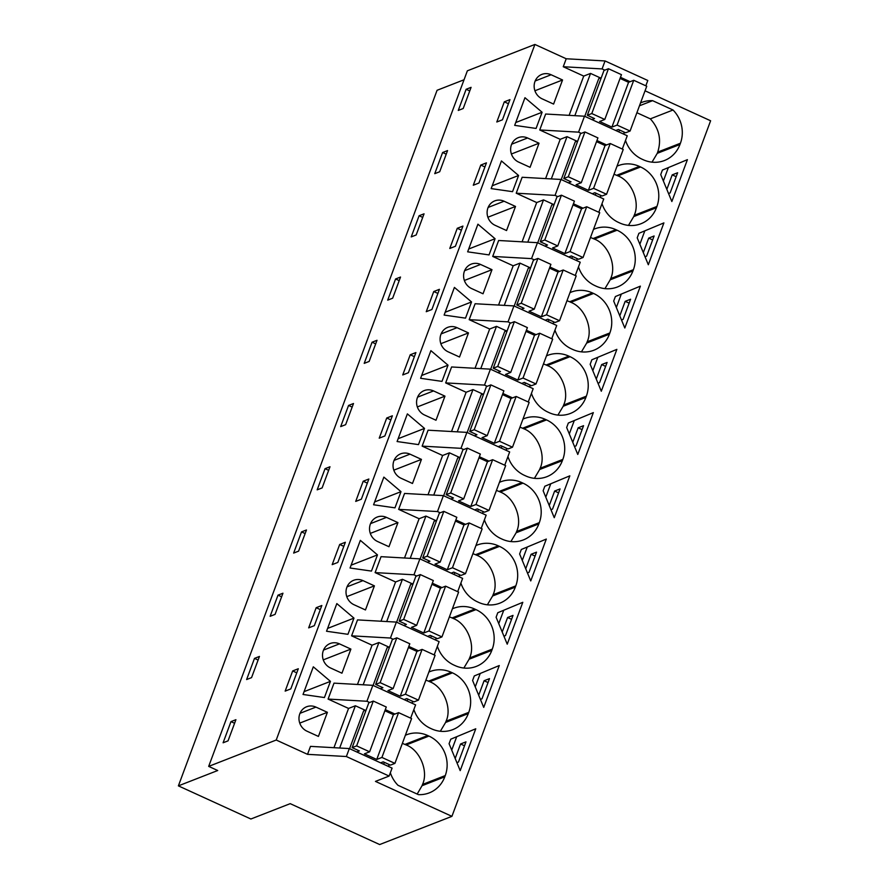 <?xml version="1.0" encoding="UTF-8"?>
<svg xmlns="http://www.w3.org/2000/svg" width="889" height="889" viewBox="0 0 889 889"><rect width="100%" height="100%" fill="white"/><g stroke="black" fill="none" stroke-linecap="round" stroke-linejoin="round"><path stroke-width="1.33" d="M645.825 85.8L647.803 80.488L605.053 60.952L566.215 58.763L534.9 44.45L467.37 70.809L208.682 766.385L217.716 770.519L178.389 785.865L250.887 819.002L290.214 803.656L379.681 844.55L451.923 816.346L375.458 781.398L389.115 776.064L346.366 756.528L307.527 754.339L276.223 740.026L208.682 766.385M451.923 816.346L710.611 120.771L645.047 90.8M464.036 79.766L437.077 90.289L178.389 785.865M630.09 81.71L620.466 77.31M604.798 70.153L602.086 68.92L605.053 60.952M545.602 178.589L560.203 139.317L539.734 129.961L545.657 114.025L584.495 116.215L627.245 135.761L622.311 149.041M595.297 195.136L596.008 193.235M522.087 241.819L536.689 202.559L516.22 193.202L522.143 177.267L560.981 179.456L603.731 198.992L598.797 212.271M571.783 258.377L572.494 256.465M498.573 305.049L513.175 265.789L492.706 256.432L498.629 240.497L537.467 242.686L580.217 262.222L575.272 275.501M548.269 321.607L548.98 319.707M475.048 368.29L489.661 329.019L469.181 319.662L475.115 303.738L513.953 305.916L556.703 325.463L551.758 338.742M524.754 384.837L525.455 382.937M451.534 431.521L466.136 392.26L445.667 382.903L451.59 366.968L490.428 369.157L533.178 388.693L528.244 401.972M501.24 448.078L501.941 446.178M428.02 494.762L442.622 455.49L422.153 446.134L428.076 430.198L466.914 432.387L509.664 451.934L504.73 465.214M477.715 511.308L478.426 509.408M404.506 557.992L419.108 518.732L398.639 509.364L404.562 493.439L443.4 495.629L486.15 515.164L481.216 528.444M454.201 574.55L454.912 572.638M380.992 621.222L395.594 581.962L375.114 572.605L381.048 556.67L419.886 558.859L462.636 578.395L457.691 591.674M430.687 637.78L431.387 635.879M357.467 684.463L372.069 645.192L351.599 635.835L357.522 619.9L396.372 622.089L439.11 641.636L434.176 654.915M407.173 701.01L407.873 699.11M333.953 747.693L348.555 708.433L328.085 699.076L334.008 683.141L372.847 685.33L415.596 704.866L410.662 718.145M383.648 764.251L384.359 762.351M307.527 754.339L310.494 746.371L349.333 748.56L392.082 768.107L389.115 776.064M618.822 131.905L619.522 130.005M680.418 143.24L679.952 144.485L657.26 153.341L657.716 152.097L680.418 143.24A30.215 28.092 68.7 0 0 673.029 110.003L652.604 100.668A30.215 28.092 68.7 0 0 641.736 102.424A30.215 28.092 68.7 0 0 640.536 102.935M625.512 140.429A30.215 28.092 68.7 0 0 642.08 159.209L643.28 159.753A30.215 28.092 68.7 0 0 664.45 160.52A30.215 28.092 68.7 0 0 679.952 144.485M623.922 132.017A30.215 28.092 68.7 0 0 624.134 134.328M449.912 741.448L450.756 739.192L475.759 728.78L460.191 770.63L449.078 743.704L449.912 741.448M474.27 675.951L499.274 665.539L483.716 707.4L472.592 680.474L474.27 675.951M522.799 602.309L507.23 644.169L496.106 617.233L497.784 612.721L522.799 602.309M544.824 486.25L569.827 475.837L554.258 517.698L543.146 490.772L544.824 486.25M519.954 427.164L522.61 428.231L545.324 419.364A30.215 28.092 68.7 0 0 524.154 418.597A30.215 28.092 68.7 0 0 522.954 419.108M545.324 419.364L546.524 419.908L523.821 428.776C537.756 434.032 546.268 455.379 540.123 468.27L539.656 469.514L562.37 460.658L562.837 459.413A30.215 28.092 68.7 0 0 546.524 419.908M507.93 456.602A30.215 28.092 68.7 0 0 524.488 475.382L525.699 475.926A30.215 28.092 68.7 0 0 546.868 476.693A30.215 28.092 68.7 0 0 562.37 460.658M506.341 448.178A30.215 28.092 68.7 0 0 506.541 450.501M538.534 560.003L530.744 580.928L519.632 554.003L520.465 551.747L521.31 549.491L546.313 539.067L538.534 560.003M437.377 646.303A30.215 28.092 68.7 0 0 453.946 665.083L455.146 665.628A30.215 28.092 68.7 0 0 476.315 666.394A30.215 28.092 68.7 0 0 491.828 650.359L492.284 649.114A30.215 28.092 68.7 0 0 475.982 609.621L453.268 618.477C467.214 623.734 475.715 645.092 469.57 657.982L469.103 659.227L491.828 650.359M435.788 637.891A30.215 28.092 68.7 0 0 435.999 640.202M449.401 616.866L452.068 617.933L474.77 609.065A30.215 28.092 68.7 0 0 453.601 608.309A30.215 28.092 68.7 0 0 452.401 608.809M474.77 609.065L475.982 609.621M472.915 553.636L476.782 555.247C490.728 560.492 499.229 581.851 493.084 594.741L515.798 585.873L515.342 587.118A30.215 28.092 68.7 0 1 499.829 603.164A30.215 28.092 68.7 0 1 478.66 602.398L477.46 601.842A30.215 28.092 68.7 0 1 460.891 583.073M459.302 574.65A30.215 28.092 68.7 0 0 459.513 576.972M475.582 554.692L498.296 545.835A30.215 28.092 68.7 0 0 477.115 545.068A30.215 28.092 68.7 0 0 475.915 545.579M498.296 545.835L499.496 546.379L476.782 555.247M515.798 585.873A30.215 28.092 68.7 0 0 499.496 546.379M593.341 412.607L577.783 454.457L566.66 427.531L568.338 423.02L593.341 412.607M496.44 490.406L499.096 491.461L521.81 482.594A30.215 28.092 68.7 0 0 500.64 481.838A30.215 28.092 68.7 0 0 499.429 482.338M521.81 482.594L523.01 483.149L500.296 492.017C514.242 497.262 522.754 518.62 516.598 531.511L516.142 532.755L538.856 523.888L539.323 522.643A30.215 28.092 68.7 0 0 523.01 483.149M484.416 519.832A30.215 28.092 68.7 0 0 500.974 538.612L502.185 539.167A30.215 28.092 68.7 0 0 523.354 539.923A30.215 28.092 68.7 0 0 538.856 523.888M482.816 511.419A30.215 28.092 68.7 0 0 483.027 513.742M616.866 349.366L601.297 391.227L590.174 364.301L591.852 359.778L616.866 349.366M590.507 237.463L594.363 239.074C608.309 244.319 616.822 265.678 610.665 278.568L633.39 269.7L632.924 270.945A30.215 28.092 68.7 0 1 617.422 286.991A30.215 28.092 68.7 0 1 596.241 286.225L595.041 285.669A30.215 28.092 68.7 0 1 578.483 266.9M576.883 258.477A30.215 28.092 68.7 0 0 577.094 260.799M593.163 238.519L615.877 229.662A30.215 28.092 68.7 0 0 594.708 228.895A30.215 28.092 68.7 0 0 593.496 229.406M615.877 229.662L617.077 230.207L594.363 239.074M633.39 269.7A30.215 28.092 68.7 0 0 617.077 230.207M638.891 233.318L663.894 222.895L648.325 264.755L637.213 237.83L638.891 233.318M614.021 174.233L617.888 175.844C631.823 181.089 640.336 202.448 634.19 215.338L656.904 206.47L656.438 207.715A30.215 28.092 68.7 0 1 640.936 223.75A30.215 28.092 68.7 0 1 619.766 222.995L618.555 222.439A30.215 28.092 68.7 0 1 601.997 203.659M600.408 195.247A30.215 28.092 68.7 0 0 600.608 197.569M616.677 175.289L639.391 166.421A30.215 28.092 68.7 0 0 618.222 165.665A30.215 28.092 68.7 0 0 617.022 166.165M639.391 166.421L640.591 166.976L617.888 175.844M656.904 206.47A30.215 28.092 68.7 0 0 640.591 166.976M613.688 301.06L615.377 296.548L640.38 286.136L624.811 327.997L613.688 301.06M547.335 365.546L546.135 364.99L568.838 356.133L570.049 356.678L547.335 365.546C561.27 370.791 569.782 392.149 563.637 405.04L563.17 406.284L585.895 397.416L586.351 396.172A30.215 28.092 68.7 0 0 570.049 356.678M531.444 393.371A30.215 28.092 68.7 0 0 548.013 412.14L549.213 412.696A30.215 28.092 68.7 0 0 570.382 413.452A30.215 28.092 68.7 0 0 585.895 397.416M529.855 384.948A30.215 28.092 68.7 0 0 530.066 387.271M568.838 356.133A30.215 28.092 68.7 0 0 547.668 355.367A30.215 28.092 68.7 0 0 546.468 355.867M554.958 330.13A30.215 28.092 68.7 0 0 571.527 348.91L572.727 349.455A30.215 28.092 68.7 0 0 593.896 350.222A30.215 28.092 68.7 0 0 609.409 334.186L609.865 332.942A30.215 28.092 68.7 0 0 593.563 293.448L570.849 302.304C584.795 307.561 593.296 328.919 587.151 341.809L586.684 343.054L609.409 334.186M553.369 321.718A30.215 28.092 68.7 0 0 553.58 324.029M566.982 300.693L569.649 301.76L592.352 292.892A30.215 28.092 68.7 0 0 571.183 292.137A30.215 28.092 68.7 0 0 569.982 292.637M592.352 292.892L593.563 293.448M412.274 701.121A30.215 28.092 68.7 0 0 412.474 703.443M413.863 709.544A30.215 28.092 68.7 0 0 430.42 728.313L431.632 728.869A30.215 28.092 68.7 0 0 452.801 729.625A30.215 28.092 68.7 0 0 468.303 713.589L468.77 712.345A30.215 28.092 68.7 0 0 452.457 672.851L429.754 681.719C443.689 686.964 452.201 708.322 446.056 721.212L445.589 722.457L468.303 713.589M425.887 680.107L428.542 681.163L451.256 672.306A30.215 28.092 68.7 0 0 430.087 671.539A30.215 28.092 68.7 0 0 428.887 672.04M451.256 672.306L452.457 672.851M671.851 201.525L660.727 174.6L661.56 172.333L662.405 170.077L687.408 159.664L671.851 201.525M445.256 775.575L444.789 776.819L422.042 785.709L422.508 784.465L445.256 775.575A30.215 28.092 68.7 0 0 428.943 736.081L427.742 735.536A30.215 28.092 68.7 0 0 406.573 734.77A30.215 28.092 68.7 0 0 405.362 735.281M390.349 772.774A30.215 28.092 68.7 0 0 397.983 785.287L418.419 794.633A30.215 28.092 68.7 0 0 429.287 792.866A30.215 28.092 68.7 0 0 444.789 776.819M388.76 764.351A30.215 28.092 68.7 0 0 388.96 766.674M534.9 44.45L276.223 740.026M466.136 89.278L458.268 110.436L463.213 108.502L471.081 87.344L466.136 89.278L469.748 90.922M288.903 681.018L292.659 670.939L298.304 668.739L290.803 688.897L285.158 691.109L288.903 681.018M308.672 627.867L316.173 607.709L321.829 605.498L314.328 625.667L308.672 627.867M282.946 593.219L275.079 614.377L270.134 616.31L278.001 595.152L282.946 593.219M341.587 552.347L337.842 562.426L332.186 564.637L339.687 544.468L345.343 542.268L341.587 552.347M363.201 481.238L368.857 479.027L365.112 489.117L361.356 499.196L355.711 501.407L363.201 481.238L367.335 483.127M301.515 531.911L293.648 553.08L298.593 551.147L306.461 529.988L301.515 531.911L305.138 533.567M406.484 364.846L410.24 354.767L415.896 352.566L408.395 372.724L402.739 374.936L406.484 364.846M325.041 468.681L329.986 466.747L322.118 487.917L317.173 489.839L325.041 468.681L328.652 470.337M364.201 363.368L372.069 342.209L377.014 340.287L369.146 361.445L364.201 363.368M419.108 215.738L411.229 236.907L416.174 234.974L424.053 213.816L419.108 215.738L422.719 217.394M482.694 172.944L478.938 183.023L473.292 185.234L480.793 165.065L486.439 162.854L482.694 172.944M442.622 152.508L434.754 173.666L439.699 171.744L447.567 150.574L442.622 152.508L446.234 154.164M435.654 299.415L431.91 309.494L426.253 311.695L433.754 291.536L439.41 289.325L435.654 299.415M457.268 228.295L462.925 226.095L455.424 246.253L449.778 248.464L457.268 228.295L461.402 230.184M395.583 278.979L387.715 300.138L392.66 298.204L400.528 277.046L395.583 278.979L399.205 280.624M392.371 415.796L384.87 435.966L379.225 438.166L386.726 418.008L392.371 415.796M246.62 679.54L254.487 658.382L259.432 656.449L251.565 677.618L246.62 679.54M504.307 101.835L496.807 121.993L502.463 119.793L509.953 99.624L504.307 101.835L508.43 103.713M353.5 403.517L345.632 424.675L340.687 426.609L348.555 405.451L353.5 403.517M230.973 721.624L235.918 719.69L228.051 740.848L223.106 742.782L230.973 721.624L234.585 723.268M569.116 115.348L583.729 76.087L563.248 66.731L602.086 68.92M566.215 58.763L563.248 66.731M562.548 79.977L553.591 104.08L542.146 98.846A13.291 12.357 68.7 0 1 534.145 86.355A13.291 12.357 68.7 0 1 541.79 74.42A13.291 12.357 68.7 0 1 551.113 74.754L562.548 79.977L534.922 90.767M308.172 680.652L313.306 666.817L330.441 681.363L324.429 697.554L303.027 694.476L308.172 680.652M386.493 517.387A13.291 12.357 68.7 0 0 377.18 517.054A13.291 12.357 68.7 0 0 369.524 528.988A13.291 12.357 68.7 0 0 377.536 541.49L388.971 546.724L397.939 522.621L386.493 517.387L370.557 523.61M444.967 396.15L433.532 390.927A13.291 12.357 68.7 0 0 424.209 390.593A13.291 12.357 68.7 0 0 416.563 402.528A13.291 12.357 68.7 0 0 424.564 415.019L435.999 420.253L444.967 396.15L417.33 406.94M397.094 441.533L407.373 413.885L424.509 428.42L418.497 444.611L397.094 441.533M495.062 238.719L477.926 224.184L467.647 251.831L489.039 254.91L495.062 238.719L468.692 249.009M465.525 318.14L444.122 315.073L454.412 287.414L471.548 301.949L465.525 318.14M506.552 230.551L515.52 206.448L504.074 201.225A13.291 12.357 68.7 0 0 494.762 200.881A13.291 12.357 68.7 0 0 487.105 212.815A13.291 12.357 68.7 0 0 495.117 225.317L506.552 230.551M339.465 643.858A13.291 12.357 68.7 0 0 330.141 643.525A13.291 12.357 68.7 0 0 322.496 655.46A13.291 12.357 68.7 0 0 330.497 667.961L341.943 673.195L350.899 649.092L339.465 643.858L323.518 650.081M448.034 365.19L442.011 381.381L420.608 378.303L430.898 350.644L448.034 365.19L421.664 375.48M539.09 120.348L536.078 128.438L514.675 125.36L524.966 97.712L542.101 112.247L539.09 120.348M512.553 191.668L491.161 188.601L501.44 160.942L518.576 175.489L512.553 191.668M539.034 143.218L530.066 167.31L518.631 162.087A13.291 12.357 68.7 0 1 510.63 149.585A13.291 12.357 68.7 0 1 518.276 137.651A13.291 12.357 68.7 0 1 527.588 137.984L539.034 143.218L511.397 153.997M480.56 264.455A13.291 12.357 68.7 0 0 471.248 264.122A13.291 12.357 68.7 0 0 463.591 276.057A13.291 12.357 68.7 0 0 471.592 288.558L483.038 293.781L491.995 269.678L480.56 264.455L464.625 270.678M350.955 626.223L347.943 634.313L326.541 631.246L336.831 603.587L353.966 618.122L350.955 626.223M421.453 459.391L410.007 454.157A13.291 12.357 68.7 0 0 400.695 453.823A13.291 12.357 68.7 0 0 393.038 465.758A13.291 12.357 68.7 0 0 401.05 478.26L412.485 483.483L421.453 459.391L393.816 470.17M371.458 571.082L350.055 568.004L360.345 540.356L377.481 554.892L371.458 571.082M365.457 609.954L374.413 585.851L362.979 580.628A13.291 12.357 68.7 0 0 353.666 580.295A13.291 12.357 68.7 0 0 346.01 592.23A13.291 12.357 68.7 0 0 354.011 604.731L365.457 609.954M468.481 332.919L459.524 357.022L448.078 351.788A13.291 12.357 68.7 0 1 440.077 339.287A13.291 12.357 68.7 0 1 447.734 327.352A13.291 12.357 68.7 0 1 457.046 327.685L468.481 332.919L440.855 343.699M327.385 712.322L318.418 736.425L306.983 731.191A13.291 12.357 68.7 0 1 298.971 718.701A13.291 12.357 68.7 0 1 306.627 706.755A13.291 12.357 68.7 0 1 315.939 707.099L327.385 712.322L299.749 723.113M400.995 491.661L394.972 507.841L373.58 504.774L383.859 477.115L400.995 491.661L374.625 501.952M583.729 76.087L590.552 73.42L600.475 77.954M584.495 116.215L578.572 132.15L581.273 133.383M606.576 144.951L596.952 140.551M539.734 129.961L578.572 132.15M560.203 139.317L567.038 136.65L576.961 141.195M551.324 178.911L567.038 136.65M560.981 179.456L555.058 195.38L557.759 196.613M583.051 208.182L573.427 203.781M516.22 193.202L555.058 195.38M536.689 202.559L543.523 199.892L553.447 204.426M527.81 242.141L543.523 199.892M537.467 242.686L531.544 258.621L534.245 259.855M559.537 271.412L549.913 267.022M492.706 256.432L531.544 258.621M513.175 265.789L519.998 263.122L529.933 267.656M504.285 305.372L519.998 263.122M513.953 305.916L508.03 321.851L510.731 323.085M536.023 334.653L526.399 330.252M469.181 319.662L508.03 321.851M489.661 329.019L496.484 326.352L506.408 330.897M480.771 368.613L496.484 326.352M490.428 369.157L484.505 385.093L487.205 386.326M512.509 397.883L502.885 393.483M445.667 382.903L484.505 385.093M466.136 392.26L472.97 389.593L482.894 394.127M457.257 431.843L472.97 389.593M466.914 432.387L460.991 448.323L463.691 449.556M488.983 461.124L479.371 456.724M422.153 446.134L460.991 448.323M442.622 455.49L449.456 452.823L459.38 457.368M433.743 495.084L449.456 452.823M443.4 495.629L437.477 511.553L440.177 512.786M465.469 524.354L455.846 519.954M398.639 509.364L437.477 511.553M419.108 518.732L425.931 516.064L435.866 520.598M410.218 558.314L425.931 516.064M419.886 558.859L413.963 574.794L416.663 576.028M441.955 587.585L432.332 583.195M375.114 572.605L413.963 574.794M395.594 581.962L402.417 579.295L412.34 583.829M386.704 621.544L402.417 579.295M396.372 622.089L390.438 638.024L393.138 639.258M418.441 650.826L408.818 646.425M351.599 635.835L390.438 638.024M372.069 645.192L378.903 642.525L388.826 647.07M363.19 684.786L378.903 642.525M372.847 685.33L366.924 701.265L369.624 702.499M394.916 714.056L385.304 709.655M328.085 699.076L366.924 701.265M348.555 708.433L355.389 705.766L365.312 710.3M339.676 748.016L355.389 705.766M349.333 748.56L346.366 756.528M574.839 115.67L590.552 73.42M652.004 162.165L657.26 153.341M639.469 105.78L652.604 100.668M636.891 112.714L650.337 118.859L673.029 110.003M650.337 118.859C659.194 128.672 661.66 139.751 657.716 152.097M456.702 736.714L451.723 750.116M456.902 762.651L458.48 762.029L465.98 741.859L460.569 743.982L455.179 758.473M480.227 673.473L475.237 686.875M488.039 682.552L484.083 680.741L478.693 695.242M484.083 680.741L489.495 678.629L482.005 698.798L480.416 699.41M503.741 610.243L498.751 623.645M511.553 619.322L507.597 617.511L502.207 632.001M507.597 617.511L513.02 615.399L505.519 635.557L503.93 636.18M550.769 483.772L545.79 497.173M558.592 492.85L554.636 491.039L549.246 505.541M554.636 491.039L560.048 488.928L552.547 509.086L550.969 509.708M522.61 428.231L523.821 428.776M534.411 478.338L539.656 469.514M527.255 547.013L522.276 560.414M535.078 556.081L531.111 554.269L525.721 568.771M531.111 554.269L536.534 552.158L529.033 572.327L527.444 572.949M452.068 617.933L453.268 618.477M463.858 668.039L469.103 659.227M493.084 594.741L492.617 595.986L515.342 587.118M487.372 604.798L492.617 595.986M574.294 420.541L569.304 433.943M582.106 429.609L578.15 427.809L572.76 442.3M578.15 427.809L583.562 425.687L576.061 445.856L574.483 446.478M499.096 491.461L500.296 492.017M510.886 541.568L516.142 532.755M597.808 357.3L592.819 370.702M605.62 366.379L601.664 364.568L596.275 379.07M601.664 364.568L607.087 362.456L599.586 382.626L597.997 383.237M610.665 278.568L610.21 279.813L632.924 270.945M604.953 288.625L610.21 279.813M644.836 230.84L639.858 244.242M652.659 239.908L648.703 238.108L643.314 252.598M648.703 238.108L654.115 235.985L646.614 256.154L645.036 256.777M634.19 215.338L633.724 216.583L656.438 207.715M628.479 225.395L633.724 216.583M621.322 294.07L616.344 307.472M629.145 303.149L625.178 301.338L619.789 315.828M625.178 301.338L630.601 299.226L623.1 319.384L621.511 320.007M557.925 415.096L563.17 406.284M546.135 364.99L543.468 363.934M569.649 301.76L570.849 302.304M581.439 351.866L586.684 343.054M428.542 681.163L429.754 681.719M440.344 731.269L445.589 722.457M668.361 167.599L663.372 181M676.173 176.678L672.217 174.866L666.828 189.368M672.217 174.866L677.629 172.755L670.128 192.924L668.55 193.535M417.185 794.066L422.042 785.709M422.508 784.465C428.654 771.563 420.141 750.216 406.206 744.96L402.361 743.36M464.525 745.782L460.569 743.982M292.659 670.939L296.782 672.829M316.173 607.709L320.307 609.598M278.001 595.152L281.613 596.797M339.687 544.468L343.821 546.357M410.24 354.767L414.374 356.656M372.069 342.209L375.68 343.865M480.793 165.065L484.916 166.954M433.754 291.536L437.888 293.426M386.726 418.008L390.849 419.886M254.487 658.382L258.099 660.038M348.555 405.451L352.166 407.095M330.441 681.363L304.071 691.653M397.939 522.621L370.302 533.411M424.509 428.42L398.139 438.71M471.548 301.949L445.178 312.25M515.52 206.448L487.883 217.238M350.899 649.092L323.274 659.871M542.101 112.247L515.731 122.538M518.576 175.489L492.206 185.779M491.995 269.678L464.369 280.468M353.966 618.122L327.597 628.423M377.481 554.892L351.111 565.182M374.413 585.851L346.788 596.641M646.748 86.222L633.746 80.288L617.088 125.093L630.079 131.039L646.748 86.222M584.74 116.326L598.764 78.632L601.32 77.632M603.975 70.464L608.454 68.72L591.785 113.536L587.318 115.281L603.975 70.464M591.785 113.536L604.787 119.47L621.455 74.665L608.454 68.72M633.746 80.288L628.567 82.31L620.055 78.41M615.755 130.505L618.388 129.483L625.612 132.783L630.079 131.039M587.318 115.281L594.541 118.581L591.918 119.604M628.567 82.31L611.91 127.116L599.608 121.493L604.787 119.47M617.088 125.093L611.91 127.116M623.233 149.463L610.232 143.518L593.574 188.335L606.565 194.269L623.233 149.463M561.226 179.556L575.239 141.862L577.806 140.862M580.461 133.706L584.94 131.95L568.271 176.767L563.804 178.511L580.461 133.706M568.271 176.767L581.273 182.712L597.93 137.895L584.94 131.95M610.232 143.518L605.053 145.54L596.541 141.651M592.241 193.735L594.863 192.713L602.097 196.013L606.565 194.269M563.804 178.511L571.027 181.812L568.393 182.845M605.053 145.54L588.385 190.346L576.094 184.734L581.273 182.712M593.574 188.335L588.385 190.346M599.719 212.693L586.718 206.748L570.049 251.565L583.051 257.51L599.719 212.693M537.712 242.797L551.725 205.092L554.28 204.103M556.947 196.936L561.426 195.191L544.757 239.997L540.279 241.752L556.947 196.936M544.757 239.997L557.759 245.942L574.416 201.125L561.426 195.191M586.718 206.748L581.539 208.771L573.027 204.881M568.727 256.977L571.349 255.943L578.572 259.255L583.051 257.51M540.279 241.752L547.502 245.053L544.879 246.075M581.539 208.771L564.871 253.587L552.569 247.964L557.759 245.942M570.049 251.565L564.871 253.587M576.194 275.923L563.204 269.989L546.535 314.795L559.537 320.74L576.194 275.923M514.186 306.027L528.21 268.334L530.766 267.333M533.433 260.166L537.901 258.421L521.243 303.238L516.765 304.983L533.433 260.166M521.243 303.238L534.233 309.172L550.902 264.366L537.901 258.421M563.204 269.989L558.025 272.012L549.502 268.122M545.213 320.207L547.835 319.184L555.058 322.485L559.537 320.74M516.765 304.983L523.988 308.283L521.365 309.305M558.025 272.012L541.357 316.817L529.055 311.194L534.233 309.172M546.535 314.795L541.357 316.817M552.68 339.165L539.679 333.219L523.021 378.036L536.011 383.97L552.68 339.165M490.672 369.268L504.696 331.564L507.252 330.564M509.908 323.407L514.387 321.662L497.718 366.468L493.251 368.213L509.908 323.407M497.718 366.468L510.719 372.413L527.388 327.597L514.387 321.662M539.679 333.219L534.5 335.242L525.988 331.353M521.687 383.437L524.321 382.414L531.544 385.715L536.011 383.97M493.251 368.213L500.474 371.524L497.851 372.547M534.5 335.242L517.843 380.059L505.541 374.436L510.719 372.413M523.021 378.036L517.843 380.059M529.166 402.395L516.165 396.461L499.507 441.266L512.497 447.211L529.166 402.395M467.158 432.499L481.171 394.805L483.738 393.805M486.394 386.637L490.872 384.893L474.204 429.709L469.736 431.454L486.394 386.637M474.204 429.709L487.205 435.643L503.874 390.838L490.872 384.893M516.165 396.461L510.986 398.483L502.474 394.583M498.173 446.678L500.796 445.656L508.03 448.956L512.497 447.211M469.736 431.454L476.96 434.754L474.326 435.777M510.986 398.483L494.317 443.289L482.027 437.666L487.205 435.643M499.507 441.266L494.317 443.289M505.652 465.636L492.65 459.691L475.982 504.496L488.983 510.442L505.652 465.636M443.644 495.729L457.657 458.035L460.213 457.035M462.88 449.878L467.358 448.123L450.69 492.939L446.211 494.684L462.88 449.878M450.69 492.939L463.691 498.885L480.349 454.068L467.358 448.123M492.65 459.691L487.472 461.713L478.96 457.824M474.659 509.908L477.282 508.886L484.505 512.186L488.983 510.442M446.211 494.684L453.446 497.984L450.812 499.018M487.472 461.713L470.803 506.519L458.502 500.907L463.691 498.885M475.982 504.496L470.803 506.519M482.127 528.866L469.136 522.921L452.468 567.738L465.469 573.683L482.127 528.866M420.119 558.97L434.143 521.265L436.699 520.265M439.366 513.109L443.833 511.364L427.176 556.17L422.697 557.925L439.366 513.109M427.176 556.17L440.166 562.115L456.835 517.298L443.833 511.364M469.136 522.921L463.958 524.943L455.435 521.054M451.145 573.149L453.768 572.116L460.991 575.427L465.469 573.683M422.697 557.925L429.92 561.226L427.298 562.248M463.958 524.943L447.289 569.76L434.988 564.137L440.166 562.115M452.468 567.738L447.289 569.76M458.613 592.096L445.622 586.162L428.954 630.968L441.944 636.913L458.613 592.096M396.605 622.2L410.629 584.506L413.185 583.506M415.852 576.339L420.319 574.594L403.65 619.411L399.183 621.155L415.852 576.339M403.65 619.411L416.652 625.345L433.321 580.539L420.319 574.594M445.622 586.162L440.433 588.185L431.921 584.295M427.62 636.38L430.254 635.357L437.477 638.658L441.944 636.913M399.183 621.155L406.406 624.456L403.784 625.478M440.433 588.185L423.775 632.99L411.474 627.367L416.652 625.345M428.954 630.968L423.775 632.99M435.099 655.337L422.097 649.392L405.44 694.209L418.43 700.143L435.099 655.337M373.091 685.441L387.115 647.737L389.671 646.736M392.327 639.58L396.805 637.835L380.136 682.641L375.669 684.386L392.327 639.58M380.136 682.641L393.138 688.586L409.807 643.769L396.805 637.835M422.097 649.392L416.919 651.415L408.407 647.525M404.106 699.61L406.729 698.587L413.963 701.888L418.43 700.143M375.669 684.386L382.892 687.697L380.27 688.719M416.919 651.415L400.25 696.231L387.96 690.609L393.138 688.586M405.44 694.209L400.25 696.231M411.585 718.568L398.583 712.634L381.914 757.439L394.916 763.384L411.585 718.568M349.577 748.671L363.59 710.967L366.146 709.978M368.813 702.81L373.291 701.065L356.622 745.882L352.144 747.627L368.813 702.81M356.622 745.882L369.624 751.816L386.282 707.011L373.291 701.065M398.583 712.634L393.405 714.645L384.893 710.756M380.592 762.851L383.215 761.829L390.438 765.129L394.916 763.384M352.144 747.627L359.378 750.927L356.745 751.95M393.405 714.645L376.736 759.462L364.434 753.839L369.624 751.816M381.914 757.439L376.736 759.462M540.123 468.27L562.837 459.413M469.57 657.982L492.284 649.114M516.598 531.511L539.323 522.643M563.637 405.04L586.351 396.172M587.151 341.809L609.865 332.942M446.056 721.212L468.77 712.345M404.995 744.415L427.742 735.536M406.206 744.96L428.943 736.081M535.167 80.977L551.113 74.754M417.586 397.15L433.532 390.927M488.139 207.437L504.074 201.225M511.653 144.207L527.588 137.984M394.071 460.38L410.007 454.157M347.032 586.851L362.979 580.628M441.1 333.908L457.046 327.685M300.004 713.322L315.939 707.099"/></g></svg>
